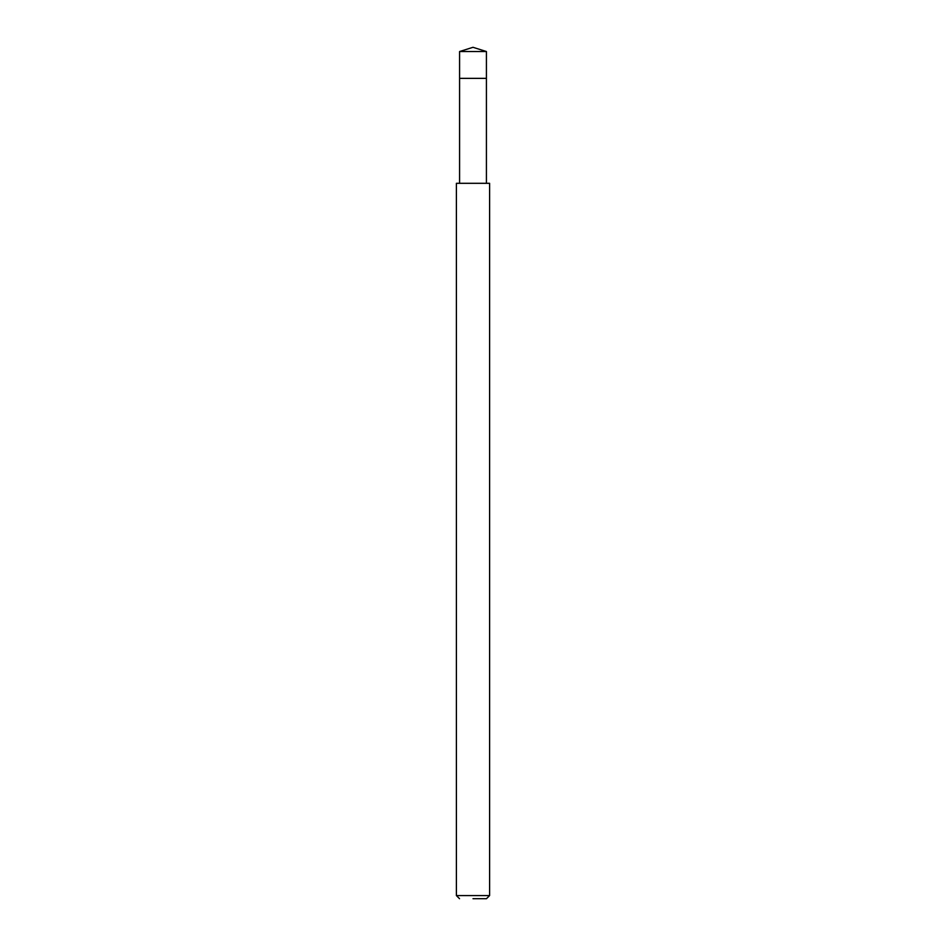 <?xml version="1.0" encoding="UTF-8"?>
<svg xmlns="http://www.w3.org/2000/svg" width="946" height="946" viewBox="0 0 946 946"><rect width="100%" height="100%" fill="white"/><g stroke="black" fill="none" stroke-linecap="round" stroke-linejoin="round"><path stroke-width="1.42" d="M486.421 51.533L459.579 51.533L459.579 78.364L486.421 78.364L459.579 78.364L459.579 51.533L473 47.3L486.421 51.533L486.421 183.311M473 898.7L486.469 898.7L473 898.7M473 895.566L489.602 895.566L489.602 183.311L456.398 183.311L456.398 895.566L473 895.566M473 47.3L459.579 51.533M486.469 898.7L489.602 895.566M459.531 898.7L456.398 895.566M459.579 183.311L459.579 78.364"/></g></svg>
